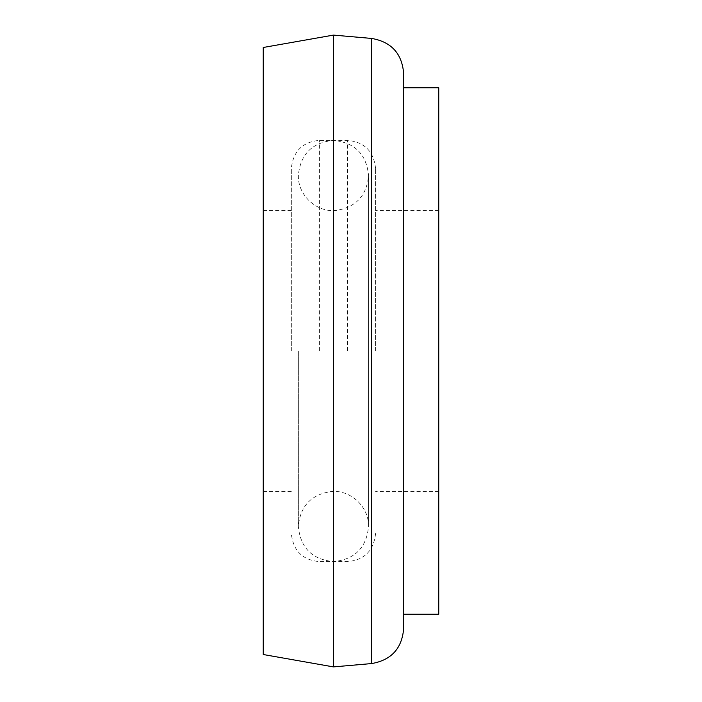 <?xml version="1.0" encoding="UTF-8"?>
<svg xmlns="http://www.w3.org/2000/svg" width="702" height="702" viewBox="0 0 702 702"><rect width="100%" height="100%" fill="white"/><g stroke="black" fill="none" stroke-linecap="round" stroke-linejoin="round"><path stroke-width="0.53" stroke-dasharray="3.51 2.63" d="M263.25 351L263.25 210.6L263.25 351M263.25 47.482L263.25 654.518M333.45 35.1L333.45 666.9M403.65 73.403L403.65 628.597M403.65 351L403.65 87.75L403.65 351M438.75 87.75L438.75 614.25M438.75 351L438.75 210.6L438.75 351M291.33 351L291.33 168.48L291.33 351M375.57 351L375.57 168.48L375.57 351M371.612 38.434L371.612 663.566M319.41 351L319.41 140.4L319.41 351M347.49 351L347.49 140.4L347.49 351M375.57 168.48C373.745 151.272 364.391 141.909 347.49 140.4L319.41 140.4C302.509 141.909 293.155 151.272 291.33 168.48M375.57 533.52C373.745 550.728 364.391 560.091 347.49 561.6L319.41 561.6C302.509 560.091 293.155 550.728 291.33 533.52M438.75 210.6L375.57 210.6M438.75 491.4L375.57 491.4M291.33 210.6L263.25 210.6M291.33 491.4L263.25 491.4M298.35 351L298.35 526.5C300.219 505.896 311.407 494.208 331.906 491.435C351.193 490.057 369.077 507.177 368.55 526.5L368.55 175.5C366.769 195.797 355.8 207.476 335.653 210.53C316.154 212.311 297.797 195.068 298.35 175.5C300.43 154.177 312.127 142.48 333.45 140.4C354.773 142.48 366.47 154.177 368.55 175.5L368.55 526.5C366.47 547.823 354.773 559.52 333.45 561.6C312.127 559.52 300.43 547.823 298.35 526.5L298.35 351"/><path stroke-width="1.05" d="M263.25 351L263.25 47.482L333.45 35.1L333.45 666.9L263.25 654.518L263.25 351M371.612 38.434L371.612 663.566C391.295 660.161 401.974 648.499 403.65 628.597L403.65 73.403C401.974 53.501 391.295 41.839 371.612 38.434L333.45 35.1M403.65 614.25L438.75 614.25L438.75 87.75L403.65 87.75M371.612 663.566L333.45 666.9"/></g></svg>
